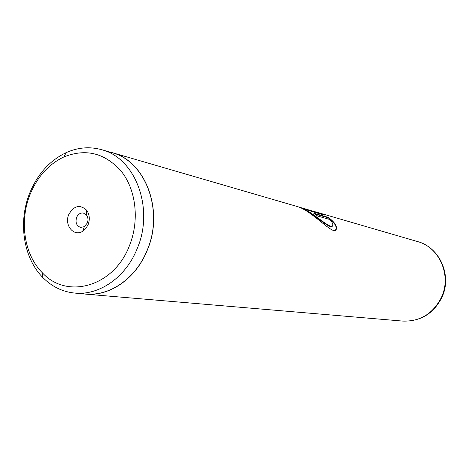 <?xml version="1.0" encoding="UTF-8"?>
<svg xmlns="http://www.w3.org/2000/svg" width="469" height="469" viewBox="0 0 469 469"><rect width="100%" height="100%" fill="white"/><g stroke="black" fill="none" stroke-linecap="round" stroke-linejoin="round"><path stroke-width="0.7" d="M129.268 246.143C139.44 221.427 136.409 191.246 122.151 172.41C105.765 153.199 86.343 148.04 63.89 156.933C48.665 164.238 37.409 176.707 30.133 194.33C19.147 221.192 24.142 254.667 42.321 272.753C66.774 299.714 113.568 286.876 129.268 246.143M137.03 248.998C154.6 208.91 135.658 158.106 101.673 149.705C89.755 146.398 77.924 147.372 66.17 152.63C49.732 160.545 37.596 173.999 29.752 192.994C17.922 221.948 23.286 258.014 42.902 277.589C51.971 286.723 62.664 291.894 74.97 293.102C99.293 295.564 125.645 277.361 137.03 248.998M68.761 214.521C63.966 225.155 73.914 237.203 82.749 231.229L85.88 228.467L88.131 224.639C90.066 219.252 89.579 214.444 86.659 210.223C79.894 204.167 73.926 205.598 68.761 214.521M76.594 217.423C75.181 222.582 76.541 225.911 80.662 227.418L84.35 226.662L87.316 223.021C88.389 220.049 88.119 217.399 86.507 215.066L83.341 213.032C80.369 212.692 78.118 214.157 76.594 217.423M74.97 293.102L85.598 294.004C109.693 296.443 135.764 278.516 147.008 250.581C164.367 211.097 145.578 161.025 111.915 152.683L101.673 149.705M82.257 293.717L85.598 294.122C109.728 296.56 135.834 278.609 147.102 250.628C164.484 211.085 145.671 160.931 111.956 152.577L296.854 206.419C312.026 210.194 334.778 237.695 336.302 228.989C337.164 225.935 334.514 222.077 328.359 217.411L313.755 213.213L317.66 216.033L329.601 219.428C331.929 221.796 333.002 223.672 332.808 225.056C332.802 232.143 310.308 209.45 299.392 207.157L298.243 206.864M304.674 208.699L317.443 212.521L303.818 208.471M299.392 207.157L312.846 211.795L324.308 215.113L315.209 211.777M111.956 152.577L108.691 151.745M310.249 210.862L317.308 212.908L317.443 212.521M321.423 214.28L317.337 212.82M335.458 230.074L335.992 229.218C336.848 226.187 334.239 222.37 328.153 217.768L328.359 217.411M328.153 217.768L314.881 213.964M332.257 225.976C330.346 229.962 315.373 214.779 303.754 209.315M85.598 294.122L402.795 321.095C420.165 321.658 433.051 313.732 441.464 297.317C451.846 275.538 439.424 247.198 417.603 241.582C440.033 247.526 452.151 275.754 441.991 297.17M63.89 156.933L66.17 152.63M84.35 226.662L82.749 231.229M316.376 212.105L417.603 241.582M441.921 297.328C433.637 313.644 420.599 321.564 402.795 321.095M86.507 215.066L86.659 210.223M42.321 272.753L42.902 277.589M335.992 229.218L336.302 228.989"/></g></svg>
